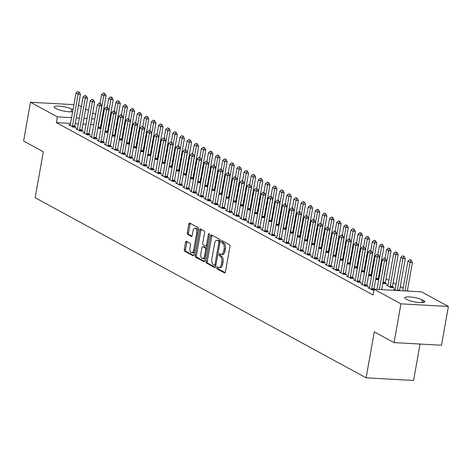 <?xml version="1.0" encoding="UTF-8"?>
<svg xmlns="http://www.w3.org/2000/svg" width="472" height="472" viewBox="0 0 472 472"><rect width="100%" height="100%" fill="white"/><g stroke="black" fill="none" stroke-linecap="round" stroke-linejoin="round"><path stroke-width="0.71" d="M216.731 267.594A1.021 0.519 -86.8 0 0 217.049 268.851L224.477 272.893A1.463 0.737 -86.8 0 0 224.648 272.94A1.463 0.737 -86.8 0 0 225.427 271.86L229.947 246.49A1.463 0.737 -86.8 0 0 229.498 244.697L222.07 240.655A1.021 0.519 -86.8 0 0 221.946 240.62A1.021 0.519 -86.8 0 0 221.403 241.375A1.021 0.519 -86.8 0 0 221.716 242.632L222.678 243.151A4.679 2.366 -86.8 0 1 224.112 248.88L223.734 250.998A4.679 2.366 -86.8 0 1 221.238 254.449A4.679 2.366 -86.8 0 1 220.695 254.29L219.734 253.765A1.021 0.519 -86.8 0 0 219.616 253.73A1.021 0.519 -86.8 0 0 219.067 254.485A1.021 0.519 -86.8 0 0 219.38 255.741L220.341 256.261A4.679 2.366 -86.8 0 1 221.775 261.99L221.397 264.108A4.679 2.366 -86.8 0 1 218.902 267.559A4.679 2.366 -86.8 0 1 218.359 267.4L217.397 266.875A1.021 0.519 -86.8 0 0 217.279 266.839A1.021 0.519 -86.8 0 0 216.731 267.594M218.135 267.276A1.021 0.519 -86.8 0 0 218.017 267.665A1.021 0.519 -86.8 0 0 218.329 268.922L225.138 272.627M222.808 241.056A1.021 0.519 -86.8 0 0 222.684 241.446A1.021 0.519 -86.8 0 0 222.996 242.702L223.958 243.222L222.678 243.151M220.471 254.166A1.021 0.519 -86.8 0 0 220.347 254.555A1.021 0.519 -86.8 0 0 220.666 255.812L221.628 256.331L220.341 256.261M186.493 241.322A1.463 0.737 -86.8 0 0 186.322 241.269A1.463 0.737 -86.8 0 0 185.543 242.348L184.275 249.47A1.463 0.737 -86.8 0 0 184.723 251.257L192.977 255.747A1.463 0.737 -86.8 0 0 193.142 255.8A1.463 0.737 -86.8 0 0 193.927 254.721L198.447 229.345A1.463 0.737 -86.8 0 0 197.998 227.557L189.744 223.067A1.463 0.737 -86.8 0 0 189.573 223.014A1.463 0.737 -86.8 0 0 188.794 224.094L187.26 232.696A1.463 0.737 -86.8 0 0 187.708 234.484L191.243 236.407A1.463 0.737 -86.8 0 0 191.414 236.454A1.463 0.737 -86.8 0 0 192.192 235.375L192.954 231.115A3.912 1.976 -86.8 0 1 195.036 228.224A3.912 1.976 -86.8 0 1 196.694 233.15L193.721 249.853A3.912 1.976 -86.8 0 1 191.632 252.738A3.912 1.976 -86.8 0 1 189.974 247.818L190.476 245.033A1.463 0.737 -86.8 0 0 190.027 243.245L186.493 241.322M70.576 123.398L56.339 122.614L373.069 294.97L374.089 289.224L421.543 291.855L448.4 306.47L400.946 303.844L374.089 289.224M56.339 122.614L57.366 116.867L30.509 102.253L73.915 104.66M448.4 306.47L441.491 345.244L394.043 342.613L374.308 331.875L366.124 377.83L35.146 197.721L43.335 151.766L23.6 141.028L30.509 102.253M394.043 342.613L400.946 303.844M206.022 261.305A1.463 0.737 -86.8 0 0 206.47 263.093L214.719 267.583A1.463 0.737 -86.8 0 0 214.89 267.636A1.463 0.737 -86.8 0 0 215.674 266.556L220.194 241.18A1.463 0.737 -86.8 0 0 219.745 239.392L211.491 234.903A1.463 0.737 -86.8 0 0 211.32 234.85A1.463 0.737 -86.8 0 0 210.542 235.929L206.022 261.305L207.302 261.376A1.463 0.737 -86.8 0 0 207.751 263.164L215.385 267.317M203.845 261.665L195.597 257.175A1.463 0.737 -86.8 0 1 195.148 255.387L199.668 230.012A1.463 0.737 -86.8 0 1 200.447 228.932A1.463 0.737 -86.8 0 1 200.618 228.985L204.152 230.908A1.463 0.737 -86.8 0 1 204.6 232.696L202.765 242.986A1.463 0.737 -86.8 0 0 203.214 244.773L205.556 246.048A1.463 0.737 -86.8 0 0 205.727 246.101A1.463 0.737 -86.8 0 0 206.506 245.021L208.412 234.307A1.021 0.519 -86.8 0 1 208.96 233.552A1.021 0.519 -86.8 0 1 209.391 234.844L204.801 260.638A1.463 0.737 -86.8 0 1 204.016 261.718A1.463 0.737 -86.8 0 1 203.845 261.665L204.193 261.683M366.124 377.83L413.572 380.462L420.056 344.058M77.426 128.762L75.827 128.673L80.098 130.998L83.308 131.175L81.874 130.396M108.094 132.13L107.527 131.818M104.979 132.001L108.017 132.543M91.674 136.514L90.075 136.426L94.347 138.75L97.556 138.927L96.123 138.148M122.342 139.883L121.77 139.57M119.227 139.753L122.266 140.296M105.923 144.267L104.324 144.178L108.595 146.503L111.799 146.68L110.371 145.901M136.591 147.636L136.019 147.323M133.47 147.506L136.514 148.055M120.165 152.019L118.566 151.931L122.844 154.255L126.048 154.433L124.62 153.66M150.833 155.388L150.267 155.082M147.718 155.258L150.763 155.807M134.414 159.772L132.815 159.683L137.092 162.008L140.296 162.191L138.868 161.412M165.082 163.141L164.516 162.834M161.967 163.011L165.011 163.56M148.662 167.525L147.063 167.436L151.341 169.767L154.545 169.944L153.117 169.165M179.33 170.893L178.764 170.587M176.215 170.764L179.26 171.312M162.911 175.283L161.312 175.195L165.589 177.519L168.793 177.696L167.359 176.917M193.579 178.646L193.013 178.339M190.464 178.522L193.508 179.065M177.159 183.036L175.56 182.947L179.832 185.272L183.042 185.449L181.608 184.67M207.827 186.405L207.261 186.092M204.712 186.275L207.751 186.818M191.408 190.788L189.809 190.7L194.08 193.024L197.29 193.201L195.856 192.423M222.076 194.157L221.51 193.845M218.961 194.027L221.999 194.57M205.656 198.541L204.057 198.452L208.329 200.777L211.539 200.954L210.105 200.175M236.325 201.91L235.752 201.597M233.209 201.78L236.248 202.329M219.905 206.293L218.306 206.205L222.577 208.53L225.781 208.707L224.353 207.928M250.573 209.662L250.001 209.356M247.452 209.533L250.496 210.081M234.147 214.046L232.548 213.958L236.826 216.282L240.03 216.465L238.602 215.686M264.816 217.415L264.249 217.108M261.7 217.285L264.745 217.834M248.396 221.799L246.797 221.71L251.075 224.041L254.278 224.218L252.85 223.439M279.064 225.168L278.498 224.861M275.949 225.038L278.993 225.587M262.644 229.557L261.046 229.463L265.323 231.793L268.527 231.97L267.099 231.191M293.313 232.92L292.746 232.613M290.197 232.796L293.242 233.339M276.893 237.31L275.294 237.221L279.572 239.546L282.775 239.723L281.341 238.944M307.561 240.673L306.995 240.366M304.446 240.549L307.49 241.092M291.141 245.062L289.542 244.974L293.814 247.298L297.024 247.475L295.59 246.697M321.81 248.431L321.243 248.119M318.694 248.302L321.733 248.844M305.39 252.815L303.791 252.726L308.063 255.051L311.272 255.228L309.838 254.449M336.058 256.184L335.492 255.871M332.943 256.054L335.981 256.597M319.638 260.568L318.039 260.479L322.311 262.804L325.521 262.981L324.087 262.202M350.307 263.937L349.734 263.624M347.191 263.807L350.23 264.355M333.887 268.32L332.288 268.232L336.56 270.556L339.763 270.739L338.336 269.96M364.555 271.689L363.983 271.382M361.434 271.559L364.478 272.108M348.129 276.073L346.531 275.984L350.808 278.315L354.012 278.492L352.584 277.713M378.798 279.442L378.231 279.135M375.683 279.312L378.727 279.861M362.378 283.825L360.779 283.737L365.057 286.067L368.26 286.244L366.832 285.466M388.031 285.253L386.432 285.159L390.704 287.489L393.913 287.666L392.48 286.887M101.527 125.115L100.855 125.08M93.792 124.691L90.683 124.514M86.051 124.26L82.942 124.089M78.311 123.829L75.207 123.658M408.652 291.141L407.413 290.469M403.153 288.15L400.291 286.592M396.026 284.274L393.164 282.716M388.904 280.397L386.043 278.84M379.541 275.3L378.922 274.964M372.414 271.424L371.794 271.087M365.293 267.547L364.673 267.211M358.165 263.671L357.546 263.335M351.044 259.795L350.425 259.458M343.917 255.918L343.297 255.582M336.796 252.042L336.176 251.7M329.674 248.166L329.055 247.824M322.547 244.284L321.928 243.947M315.426 240.407L314.806 240.071M308.299 236.531L307.679 236.195M301.177 232.655L300.558 232.318M294.05 228.778L293.431 228.442M286.929 224.902L286.309 224.566M279.802 221.026L279.182 220.689M272.68 217.149L272.061 216.813M265.559 213.273L264.94 212.937M258.432 209.397L257.812 209.061M251.31 205.521L250.691 205.184M244.183 201.644L243.564 201.308M237.062 197.768L236.442 197.426M229.935 193.892L229.315 193.549M222.813 190.01L222.194 189.673M215.692 186.133L215.073 185.797M208.565 182.257L207.945 181.921M201.444 178.381L200.824 178.044M194.316 174.504L193.697 174.168M187.195 170.628L186.576 170.292M180.068 166.752L179.448 166.415M172.947 162.875L172.327 162.539M165.82 158.999L165.2 158.663M158.698 155.123L158.079 154.787M151.577 151.246L150.957 150.91M144.45 147.37L143.83 147.034M137.328 143.494L136.709 143.158M130.201 139.618L129.582 139.275M123.08 135.741L122.46 135.399M115.953 131.859L115.333 131.523M108.831 127.983L108.212 127.646M396.144 290.451L393.554 289.041L395.152 289.13M369.505 287.708L367.906 287.619L372.178 289.944L373.948 290.038L373.96 289.218A1.487 0.755 -86.8 0 1 374.001 288.77L379.63 257.175L377.323 257.045L371.694 288.64A1.487 0.755 -86.8 0 0 371.647 289.094L371.635 289.649M382.81 283.188L383.583 283.613L386.786 283.79L385.358 283.011M355.257 279.949L353.658 279.861L357.929 282.191L361.139 282.368L359.705 281.589M371.676 275.565L371.11 275.259M368.561 275.436L371.6 275.984M341.008 272.197L339.409 272.108L343.681 274.438L346.891 274.615L345.457 273.837M357.428 267.813L356.861 267.506M354.313 267.683L357.357 268.232M326.76 264.444L325.161 264.355L329.438 266.68L332.642 266.857L331.208 266.084M343.179 260.06L342.613 259.748M340.064 259.93L343.109 260.479M312.511 256.691L310.912 256.603L315.19 258.927L318.393 259.104L316.966 258.326M328.931 252.308L328.364 251.995M325.816 252.178L328.86 252.721M298.263 248.939L296.664 248.85L300.941 251.175L304.145 251.352L302.717 250.573M314.688 244.555L314.116 244.242M311.567 244.425L314.612 244.968M284.02 241.186L282.415 241.098L286.693 243.422L289.897 243.599L288.469 242.82M300.44 236.797L299.868 236.49M297.325 236.673L300.363 237.215M269.772 233.433L268.173 233.345L272.444 235.67L275.648 235.847L274.22 235.068M286.191 229.044L285.619 228.737M283.076 228.914L286.115 229.463M255.523 225.675L253.924 225.587L258.196 227.917L261.405 228.094L259.972 227.315M271.943 221.291L271.376 220.984M268.828 221.161L271.866 221.71M241.275 217.922L239.676 217.834L243.947 220.164L247.157 220.341L245.723 219.563M257.694 213.539L257.128 213.232M254.579 213.409L257.618 213.958M227.026 210.17L225.427 210.081L229.699 212.406L232.908 212.589L231.475 211.81M243.446 205.786L242.879 205.473M240.331 205.656L243.375 206.205M212.778 202.417L211.179 202.329L215.456 204.653L218.66 204.83L217.226 204.052M229.197 198.033L228.631 197.721M226.082 197.904L229.126 198.447M198.529 194.665L196.93 194.576L201.208 196.901L204.411 197.078L202.984 196.299M214.949 190.281L214.382 189.968M211.834 190.151L214.878 190.694M184.281 186.912L182.682 186.823L186.959 189.148L190.163 189.325L188.735 188.546M200.706 182.522L200.134 182.216M197.585 182.398L200.63 182.941M170.038 179.159L168.433 179.071L172.711 181.395L175.914 181.572L174.487 180.794M186.458 174.77L185.885 174.463M183.343 174.64L186.381 175.189M155.79 171.401L154.191 171.312L158.462 173.643L161.666 173.82L160.238 173.041M172.209 167.017L171.637 166.71M169.094 166.887L172.132 167.436M141.541 163.648L139.942 163.56L144.214 165.89L147.423 166.067L145.99 165.288M157.961 159.265L157.394 158.958M154.845 159.135L157.884 159.683M127.292 155.896L125.694 155.807L129.965 158.132L133.175 158.315L131.741 157.536M143.712 151.512L143.146 151.199M140.597 151.382L143.635 151.931M113.044 148.143L111.445 148.055L115.717 150.379L118.926 150.556L117.493 149.777M129.464 143.759L128.897 143.447M126.349 143.63L129.393 144.172M98.795 140.39L97.197 140.302L101.474 142.627L104.678 142.804L103.244 142.025M115.215 136.007L114.649 135.694M112.1 135.877L115.144 136.42M84.547 132.638L82.948 132.549L87.226 134.874L90.429 135.051L89.001 134.272M100.967 128.248L100.4 127.941M97.851 128.124L100.896 128.667M70.299 124.885L68.7 124.797L72.977 127.121L76.181 127.298L74.753 126.52M72.659 111.711A9.528 1.917 -169.9 0 1 56.569 108.849L55.283 108.153A9.528 1.917 -169.9 0 1 54.109 106.938A9.528 1.917 -169.9 0 1 61.301 106.342A9.528 1.917 -169.9 0 1 71.703 109.061L72.983 109.758A9.528 1.917 -169.9 0 1 73.001 109.77M102.548 119.375L101.875 119.333M94.813 118.944L91.704 118.773M87.072 118.513L83.969 118.342M79.337 118.088L76.228 117.911M71.596 117.658L57.366 116.867M78.499 105.179L81.361 106.731M85.621 109.056L88.482 110.613M92.742 112.932L95.604 114.49M102.111 118.029L102.731 118.366M423.62 300.57A9.528 1.917 -169.9 0 1 424.794 301.791A9.528 1.917 -169.9 0 1 417.602 302.387A9.528 1.917 -169.9 0 1 407.206 299.661L405.926 298.965A9.528 1.917 -169.9 0 1 404.746 297.749A9.528 1.917 -169.9 0 1 411.938 297.153A9.528 1.917 -169.9 0 1 422.34 299.873L423.62 300.57L423.272 302.522M218.902 267.559L220.188 267.63A4.679 2.366 -86.8 0 0 222.684 264.178L221.397 264.108M221.628 256.331A4.679 2.366 -86.8 0 1 223.061 262.06L222.684 264.178M221.238 254.449L222.518 254.52A4.679 2.366 -86.8 0 0 225.02 251.069L223.734 250.998M223.958 243.222A4.679 2.366 -86.8 0 1 225.392 248.95L225.02 251.069M212.111 235.239A1.463 0.737 -86.8 0 0 211.822 236L207.302 261.376M214.306 265.193A1.021 0.519 -86.8 0 0 214.424 265.229A1.021 0.519 -86.8 0 0 214.966 264.473L218.937 242.201A1.021 0.519 -86.8 0 0 218.624 240.944L217.61 240.395A4.679 2.366 -86.8 0 0 217.061 240.236A4.679 2.366 -86.8 0 0 214.565 243.688L211.857 258.91A4.679 2.366 -86.8 0 0 213.291 264.639L214.306 265.193M214.548 265.205L215.586 265.264A1.021 0.519 -86.8 0 0 215.704 265.299A1.021 0.519 -86.8 0 0 215.905 265.229M220.158 241.363A1.021 0.519 -86.8 0 0 219.905 241.015L218.624 240.944M217.061 240.236L218.347 240.307A4.679 2.366 -86.8 0 1 218.89 240.466L219.905 241.015M204.512 261.399L196.877 257.246L195.597 257.175M201.237 229.321A1.463 0.737 -86.8 0 0 200.948 230.082L196.429 255.458A1.463 0.737 -86.8 0 0 196.877 257.246M206.836 246.124A1.463 0.737 -86.8 0 0 207.007 246.172A1.463 0.737 -86.8 0 0 207.409 245.971M200.865 253.665A3.912 1.976 -86.8 0 0 202.517 258.585A3.912 1.976 -86.8 0 0 204.606 255.7L205.65 249.812A1.463 0.737 -86.8 0 0 205.202 248.024L202.86 246.75A1.463 0.737 -86.8 0 0 202.689 246.697A1.463 0.737 -86.8 0 0 201.91 247.776L200.865 253.665M202.517 258.585L203.798 258.656A3.912 1.976 -86.8 0 0 205.379 257.364M206.907 248.785A1.463 0.737 -86.8 0 0 206.488 248.095L205.202 248.024M203.798 246.803A1.463 0.737 -86.8 0 1 203.975 246.773A1.463 0.737 -86.8 0 1 204.146 246.821L206.488 248.095M191.632 252.738L192.912 252.809A3.912 1.976 -86.8 0 0 194.493 251.517M198.075 231.404A3.912 1.976 -86.8 0 0 196.322 228.3L195.036 228.224M190.363 223.403A1.463 0.737 -86.8 0 0 190.074 224.165L188.546 232.767A1.463 0.737 -86.8 0 0 188.995 234.554L191.903 236.142M187.113 241.658A1.463 0.737 -86.8 0 0 186.823 242.419L185.555 249.54A1.463 0.737 -86.8 0 0 186.003 251.328L193.638 255.482M407.306 291.071L412.404 262.473L410.091 262.343L407.956 261.181L402.681 290.811M411.236 260.261L409.784 259.659L411.236 260.261L412.404 262.473M405 290.941L410.091 262.343L410.852 260.237M407.956 261.181L409.784 259.659M385.205 258.815L384.137 258.237L385.205 258.815L384.444 260.922L386.751 261.051L381.659 289.649M377.028 289.389L382.308 259.759L384.444 260.922L379.352 289.519M384.137 258.237L382.308 259.759M386.751 261.051L385.589 258.839M399.607 290.64A1.487 0.755 93.2 0 1 399.648 290.192L405.277 258.597L402.97 258.467L400.834 257.305L395.206 288.899A1.487 0.755 93.2 0 1 395.093 289.312L394.922 289.784M404.115 256.385L402.663 255.783L404.115 256.385L405.277 258.597M397.3 290.51A1.487 0.755 93.2 0 1 397.341 290.062L402.97 258.467L403.731 256.361M400.834 257.305L402.663 255.783M392.468 287.584L392.48 286.764A1.487 0.755 93.2 0 1 392.527 286.315L398.156 254.721L395.843 254.591L393.707 253.429L388.078 285.023A1.487 0.755 93.2 0 1 387.972 285.436L387.795 285.908M396.993 252.508L395.536 251.906L396.993 252.508L398.156 254.721M390.161 287.194L390.173 286.64A1.487 0.755 93.2 0 1 390.22 286.185L395.843 254.591L396.604 252.485M393.707 253.429L395.536 251.906M377.01 254.361L378.467 254.963L377.01 254.361L375.181 255.883L369.552 287.477A1.487 0.755 -86.8 0 1 369.446 287.89L369.275 288.363M378.078 254.939L377.323 257.045L375.181 255.883M379.63 257.175L378.467 254.963M370.957 251.063L369.889 250.484L370.957 251.063L370.195 253.169L372.502 253.299L366.88 284.887A1.487 0.755 -86.8 0 0 366.832 285.342L366.815 286.162M362.148 284.486L362.319 284.014A1.487 0.755 -86.8 0 0 362.431 283.601L368.06 252.007L370.195 253.169L364.567 284.763A1.487 0.755 -86.8 0 0 364.526 285.218L364.514 285.772M369.889 250.484L368.06 252.007M372.502 253.299L371.34 251.086M385.341 283.707L385.358 282.887A1.487 0.755 93.2 0 1 385.4 282.433L391.028 250.844L388.721 250.715L386.586 249.552L384.987 258.514M389.866 248.632L388.415 248.03L389.866 248.632L391.028 250.844M383.04 283.318L383.052 282.763A1.487 0.755 93.2 0 1 383.093 282.309L388.721 250.715L389.483 248.608M386.586 249.552L388.415 248.03M378.219 279.831L378.237 279.011A1.487 0.755 93.2 0 1 378.278 278.557L383.907 246.968L381.6 246.838L379.458 245.676L377.865 254.638M382.745 244.756L381.287 244.154L382.745 244.756L383.907 246.968M375.918 279.442L375.924 278.887A1.487 0.755 93.2 0 1 375.972 278.433L381.6 246.838L382.355 244.732M379.458 245.676L381.287 244.154M363.835 247.186L362.762 246.608L363.835 247.186L363.074 249.293L365.381 249.422L359.752 281.011A1.487 0.755 -86.8 0 0 359.711 281.465L359.693 282.285M355.027 280.61L355.198 280.138A1.487 0.755 -86.8 0 0 355.31 279.725L360.933 248.13L363.074 249.293L357.446 280.887A1.487 0.755 -86.8 0 0 357.398 281.341L357.392 281.896M362.762 246.608L360.933 248.13M365.381 249.422L364.219 247.21M356.708 243.31L355.64 242.732L356.708 243.31L355.947 245.416L358.26 245.54L352.631 277.135A1.487 0.755 -86.8 0 0 352.584 277.589L352.572 278.409M347.899 276.728L348.07 276.262A1.487 0.755 -86.8 0 0 348.183 275.849L353.811 244.254L355.947 245.416L350.318 277.011A1.487 0.755 -86.8 0 0 350.277 277.465L350.265 278.02M355.64 242.732L353.811 244.254M358.26 245.54L357.092 243.334M371.098 275.955L371.11 275.135A1.487 0.755 93.2 0 1 371.157 274.68L376.78 243.086L374.473 242.962L372.337 241.8L370.738 250.756M375.618 240.879L374.166 240.277L375.618 240.879L376.78 243.086M368.791 275.565L368.803 275.005A1.487 0.755 93.2 0 1 368.844 274.556L374.473 242.962L375.234 240.856M372.337 241.8L374.166 240.277M349.587 239.434L348.519 238.85L349.587 239.434L348.826 241.54L351.133 241.664L345.504 273.258A1.487 0.755 -86.8 0 0 345.463 273.713L345.445 274.533M340.778 272.851L340.949 272.385A1.487 0.755 -86.8 0 0 341.061 271.966L346.69 240.378L348.826 241.54L343.197 273.135A1.487 0.755 -86.8 0 0 343.15 273.583L343.144 274.143M348.519 238.85L346.69 240.378M351.133 241.664L349.97 239.457M363.971 272.078L363.989 271.258A1.487 0.755 93.2 0 1 364.03 270.804L369.659 239.21L367.352 239.086L365.21 237.923L363.617 246.88M368.496 237.003L367.039 236.395L368.496 237.003L369.659 239.21M361.67 271.689L361.676 271.129A1.487 0.755 93.2 0 1 361.723 270.68L367.352 239.086L368.113 236.979M365.21 237.923L367.039 236.395M342.46 235.557L341.392 234.973L342.46 235.557L341.698 237.664L344.011 237.788L338.383 269.382A1.487 0.755 -86.8 0 0 338.336 269.837L338.324 270.657M333.651 268.975L333.822 268.509A1.487 0.755 -86.8 0 0 333.934 268.09L339.563 236.501L341.698 237.664L336.076 269.258A1.487 0.755 -86.8 0 0 336.029 269.707L336.017 270.267M341.392 234.973L339.563 236.501M344.011 237.788L342.843 235.581M356.85 268.202L356.861 267.382A1.487 0.755 93.2 0 1 356.909 266.928L362.537 235.333L360.224 235.209L358.089 234.041L356.496 243.003M361.369 233.127L359.918 232.519L361.369 233.127L362.537 235.333M354.543 267.807L354.555 267.252A1.487 0.755 93.2 0 1 354.596 266.798L360.224 235.209L360.986 233.103M358.089 234.041L359.918 232.519M349.722 264.326L349.74 263.506A1.487 0.755 93.2 0 1 349.781 263.051L355.41 231.457L353.103 231.333L350.967 230.165L349.368 239.127M354.248 229.244L352.796 228.643L354.248 229.244L355.41 231.457M347.421 263.931L347.433 263.376A1.487 0.755 93.2 0 1 347.475 262.922L353.103 231.333L353.864 229.227M350.967 230.165L352.796 228.643M342.601 260.45L342.613 259.63A1.487 0.755 93.2 0 1 342.66 259.175L348.289 227.581L345.976 227.451L343.84 226.289L342.247 235.251M347.121 225.368L345.669 224.766L347.121 225.368L348.289 227.581M340.294 260.054L340.306 259.5A1.487 0.755 93.2 0 1 340.353 259.045L345.976 227.451L346.737 225.35M343.84 226.289L345.669 224.766M335.474 256.573L335.492 255.753A1.487 0.755 93.2 0 1 335.533 255.299L341.162 223.704L338.855 223.575L336.719 222.412L335.12 231.374M339.999 221.492L338.548 220.89L339.999 221.492L341.162 223.704M333.173 256.178L333.185 255.623A1.487 0.755 93.2 0 1 333.226 255.169L338.855 223.575L339.616 221.474M336.719 222.412L338.548 220.89M328.353 252.697L328.364 251.877A1.487 0.755 93.2 0 1 328.412 251.423L334.04 219.828L331.733 219.698L329.592 218.536L327.999 227.498M332.878 217.616L331.421 217.014L332.878 217.616L334.04 219.828M326.046 252.302L326.058 251.747A1.487 0.755 93.2 0 1 326.105 251.293L331.733 219.698L332.489 217.598M329.592 218.536L331.421 217.014M321.226 248.821L321.243 248.001A1.487 0.755 93.2 0 1 321.29 247.546L326.913 215.952L324.606 215.822L322.47 214.66L320.871 223.622M325.751 213.739L324.299 213.137L325.751 213.739L326.913 215.952M318.924 248.425L318.936 247.871A1.487 0.755 93.2 0 1 318.978 247.417L324.606 215.822L325.367 213.722M322.47 214.66L324.299 213.137M314.104 244.944L314.122 244.124A1.487 0.755 93.2 0 1 314.163 243.67L319.792 212.075L317.485 211.946L315.343 210.783L313.75 219.745M318.629 209.863L317.172 209.261L318.629 209.863L319.792 212.075M311.803 244.549L311.809 243.994A1.487 0.755 93.2 0 1 311.856 243.54L317.485 211.946L318.24 209.845M315.343 210.783L317.172 209.261M306.983 241.062L306.995 240.248A1.487 0.755 93.2 0 1 307.042 239.794L312.665 208.199L310.358 208.069L308.222 206.907L306.623 215.869M311.502 205.987L310.051 205.385L311.502 205.987L312.665 208.199M304.676 240.673L304.688 240.118A1.487 0.755 93.2 0 1 304.729 239.664L310.358 208.069L311.119 205.963M308.222 206.907L310.051 205.385M299.856 237.186L299.873 236.366A1.487 0.755 93.2 0 1 299.915 235.917L305.543 204.323L303.236 204.193L301.101 203.031L299.502 211.993M304.381 202.11L302.93 201.509L304.381 202.11L305.543 204.323M297.555 236.797L297.561 236.242A1.487 0.755 93.2 0 1 297.608 235.788L303.236 204.193L303.998 202.087M301.101 203.031L302.93 201.509M335.338 231.681L334.27 231.097L335.338 231.681L334.577 233.787L336.884 233.911L331.255 265.506A1.487 0.755 -86.8 0 0 331.214 265.96L331.197 266.78M326.53 265.099L326.701 264.633A1.487 0.755 -86.8 0 0 326.813 264.214L332.441 232.619L334.577 233.787L328.949 265.376A1.487 0.755 -86.8 0 0 328.907 265.83L328.896 266.385M334.27 231.097L332.441 232.619M336.884 233.911L335.722 231.705M328.211 227.805L327.143 227.221L328.211 227.805L327.45 229.911L329.763 230.035L324.134 261.63A1.487 0.755 -86.8 0 0 324.087 262.084L324.075 262.904M319.402 261.222L319.579 260.756A1.487 0.755 -86.8 0 0 319.686 260.337L325.314 228.743L327.45 229.911L321.827 261.5A1.487 0.755 -86.8 0 0 321.78 261.954L321.768 262.509M327.143 227.221L325.314 228.743M329.763 230.035L328.601 227.823M321.09 223.929L320.022 223.344L321.09 223.929L320.329 226.029L322.636 226.159L317.007 257.753A1.487 0.755 -86.8 0 0 316.966 258.208L316.948 259.028M312.281 257.346L312.452 256.88A1.487 0.755 -86.8 0 0 312.564 256.461L318.193 224.867L320.329 226.029L314.7 257.623A1.487 0.755 -86.8 0 0 314.659 258.078L314.647 258.632M320.022 223.344L318.193 224.867M322.636 226.159L321.473 223.946M313.963 220.052L312.895 219.468L313.963 220.052L313.207 222.153L315.514 222.282L309.886 253.877A1.487 0.755 -86.8 0 0 309.844 254.331L309.827 255.151M305.16 253.47L305.331 253.004A1.487 0.755 -86.8 0 0 305.443 252.585L311.066 220.99L313.207 222.153L307.579 253.747A1.487 0.755 -86.8 0 0 307.532 254.202L307.526 254.756M312.895 219.468L311.066 220.99M315.514 222.282L314.352 220.07M306.841 216.176L305.773 215.592L306.841 216.176L306.08 218.276L308.387 218.406L302.764 250.001A1.487 0.755 -86.8 0 0 302.717 250.455L302.705 251.275M298.033 249.594L298.204 249.127A1.487 0.755 -86.8 0 0 298.316 248.709L303.944 217.114L306.08 218.276L300.452 249.871A1.487 0.755 -86.8 0 0 300.41 250.325L300.398 250.88M305.773 215.592L303.944 217.114M308.387 218.406L307.225 216.194M299.72 212.3L298.646 211.716L299.72 212.3L298.959 214.4L301.266 214.53L295.637 246.124A1.487 0.755 -86.8 0 0 295.596 246.579L295.578 247.399M290.911 245.717L291.082 245.251A1.487 0.755 -86.8 0 0 291.195 244.832L296.823 213.238L298.959 214.4L293.33 245.995A1.487 0.755 -86.8 0 0 293.283 246.449L293.277 247.003M298.646 211.716L296.823 213.238M301.266 214.53L300.103 212.317M292.593 208.423L291.525 207.839L292.593 208.423L291.832 210.524L294.144 210.654L288.516 242.248A1.487 0.755 -86.8 0 0 288.469 242.702L288.457 243.522M283.784 241.841L283.955 241.375A1.487 0.755 -86.8 0 0 284.067 240.956L289.696 209.362L291.832 210.524L286.203 242.118A1.487 0.755 -86.8 0 0 286.162 242.573L286.15 243.127M291.525 207.839L289.696 209.362M294.144 210.654L292.976 208.441M285.471 204.541L284.404 203.963L285.471 204.541L284.71 206.647L287.017 206.777L281.389 238.372A1.487 0.755 -86.8 0 0 281.347 238.826L281.33 239.64M276.663 237.965L276.834 237.499A1.487 0.755 -86.8 0 0 276.946 237.08L282.575 205.485L284.71 206.647L279.082 238.242A1.487 0.755 -86.8 0 0 279.04 238.696L279.029 239.251M284.404 203.963L282.575 205.485M287.017 206.777L285.855 204.565M278.344 200.665L277.276 200.087L278.344 200.665L277.583 202.771L279.896 202.901L274.267 234.495A1.487 0.755 -86.8 0 0 274.22 234.944L274.208 235.764M269.536 234.088L269.713 233.616A1.487 0.755 -86.8 0 0 269.819 233.203L275.447 201.609L277.583 202.771L271.96 234.366A1.487 0.755 -86.8 0 0 271.913 234.82L271.901 235.375M277.276 200.087L275.447 201.609M279.896 202.901L278.728 200.688M292.734 233.31L292.746 232.489A1.487 0.755 93.2 0 1 292.793 232.041L298.422 200.447L296.109 200.317L293.973 199.154L292.38 208.117M297.254 198.234L295.802 197.632L297.254 198.234L298.422 200.447M290.428 232.92L290.439 232.366A1.487 0.755 93.2 0 1 290.486 231.911L296.109 200.317L296.87 198.21M293.973 199.154L295.802 197.632M271.223 196.789L270.155 196.21L271.223 196.789L270.462 198.895L272.769 199.025L267.14 230.619A1.487 0.755 -86.8 0 0 267.099 231.068L267.081 231.888M262.414 230.212L262.585 229.74A1.487 0.755 -86.8 0 0 262.697 229.327L268.326 197.733L270.462 198.895L264.833 230.489A1.487 0.755 -86.8 0 0 264.792 230.944L264.78 231.498M270.155 196.21L268.326 197.733M272.769 199.025L271.606 196.812M285.607 229.433L285.625 228.613A1.487 0.755 93.2 0 1 285.666 228.159L291.295 196.57L288.988 196.44L286.852 195.278L285.253 204.24M290.132 194.358L288.681 193.756L290.132 194.358L291.295 196.57M283.306 229.044L283.318 228.489A1.487 0.755 93.2 0 1 283.359 228.035L288.988 196.44L289.749 194.334M286.852 195.278L288.681 193.756M264.096 192.912L263.028 192.334L264.096 192.912L263.341 195.019L265.647 195.148L260.019 226.737A1.487 0.755 -86.8 0 0 259.978 227.191L259.96 228.011M255.293 226.336L255.464 225.864A1.487 0.755 -86.8 0 0 255.57 225.451L261.199 193.856L263.341 195.019L257.712 226.613A1.487 0.755 -86.8 0 0 257.665 227.067L257.653 227.622M263.028 192.334L261.199 193.856M265.647 195.148L264.485 192.936M278.486 225.557L278.498 224.737A1.487 0.755 93.2 0 1 278.545 224.283L284.173 192.694L281.861 192.564L279.725 191.402L278.132 200.364M283.011 190.482L281.554 189.88L283.011 190.482L284.173 192.694M276.179 225.168L276.191 224.613A1.487 0.755 93.2 0 1 276.238 224.159L281.861 192.564L282.622 190.458M279.725 191.402L281.554 189.88M256.974 189.036L255.907 188.458L256.974 189.036L256.213 191.142L258.52 191.272L252.898 222.861A1.487 0.755 -86.8 0 0 252.85 223.315L252.833 224.135M248.166 222.459L248.337 221.987A1.487 0.755 -86.8 0 0 248.449 221.575L254.078 189.98L256.213 191.142L250.585 222.737A1.487 0.755 -86.8 0 0 250.543 223.191L250.532 223.746M255.907 188.458L254.078 189.98M258.52 191.272L257.358 189.06M271.359 221.681L271.376 220.861A1.487 0.755 93.2 0 1 271.418 220.406L277.046 188.812L274.739 188.688L272.604 187.526L271.005 196.488M275.884 186.605L274.433 186.003L275.884 186.605L277.046 188.812M269.058 221.291L269.07 220.731A1.487 0.755 93.2 0 1 269.111 220.282L274.739 188.688L275.5 186.582M272.604 187.526L274.433 186.003M249.853 185.16L248.779 184.582L249.853 185.16L249.092 187.266L251.399 187.39L245.77 218.984A1.487 0.755 -86.8 0 0 245.729 219.439L245.711 220.259M241.044 218.577L241.216 218.111A1.487 0.755 -86.8 0 0 241.328 217.692L246.95 186.104L249.092 187.266L243.463 218.86A1.487 0.755 -86.8 0 0 243.416 219.309L243.41 219.869M248.779 184.582L246.95 186.104M251.399 187.39L250.237 185.183M264.237 217.804L264.255 216.984A1.487 0.755 93.2 0 1 264.296 216.53L269.925 184.935L267.618 184.812L265.476 183.649L263.883 192.605M268.763 182.729L267.305 182.121L268.763 182.729L269.925 184.935M261.936 217.415L261.942 216.855A1.487 0.755 93.2 0 1 261.99 216.406L267.618 184.812L268.373 182.705M265.476 183.649L267.305 182.121M242.726 181.283L241.658 180.699L242.726 181.283L241.965 183.39L244.278 183.514L238.649 215.108A1.487 0.755 -86.8 0 0 238.602 215.562L238.59 216.382M233.917 214.701L234.088 214.235A1.487 0.755 -86.8 0 0 234.2 213.816L239.829 182.227L241.965 183.39L236.336 214.984A1.487 0.755 -86.8 0 0 236.295 215.433L236.283 215.993M241.658 180.699L239.829 182.227M244.278 183.514L243.109 181.307M257.116 213.928L257.128 213.108A1.487 0.755 93.2 0 1 257.175 212.654L262.798 181.059L260.491 180.935L258.355 179.773L256.756 188.729M261.635 178.853L260.184 178.245L261.635 178.853L262.798 181.059M254.809 213.533L254.821 212.978A1.487 0.755 93.2 0 1 254.862 212.524L260.491 180.935L261.252 178.829M258.355 179.773L260.184 178.245M235.605 177.407L234.537 176.823L235.605 177.407L234.844 179.513L237.15 179.637L231.522 211.232A1.487 0.755 -86.8 0 0 231.481 211.686L231.463 212.506M226.796 210.825L226.967 210.359A1.487 0.755 -86.8 0 0 227.079 209.94L232.708 178.345L234.844 179.513L229.215 211.102A1.487 0.755 -86.8 0 0 229.168 211.556L229.162 212.111M234.537 176.823L232.708 178.345M237.15 179.637L235.988 177.431M249.989 210.052L250.007 209.232A1.487 0.755 93.2 0 1 250.048 208.777L255.677 177.183L253.37 177.059L251.228 175.891L249.635 184.853M254.514 174.976L253.057 174.369L254.514 174.976L255.677 177.183M247.688 209.656L247.694 209.102A1.487 0.755 93.2 0 1 247.741 208.648L253.37 177.059L254.131 174.953M251.228 175.891L253.057 174.369M228.477 173.531L227.41 172.947L228.477 173.531L227.716 175.637L230.029 175.761L224.401 207.355A1.487 0.755 -86.8 0 0 224.353 207.81L224.342 208.63M219.669 206.948L219.84 206.482A1.487 0.755 -86.8 0 0 219.952 206.063L225.581 174.469L227.716 175.637L222.094 207.226A1.487 0.755 -86.8 0 0 222.047 207.68L222.035 208.235M227.41 172.947L225.581 174.469M230.029 175.761L228.861 173.548M242.868 206.175L242.879 205.355A1.487 0.755 93.2 0 1 242.927 204.901L248.555 173.307L246.242 173.177L244.107 172.014L242.514 180.977M247.387 171.094L245.936 170.492L247.387 171.094L248.555 173.307M240.561 205.78L240.572 205.226A1.487 0.755 93.2 0 1 240.614 204.771L246.242 173.177L247.003 171.076M244.107 172.014L245.936 170.492M221.356 169.654L220.288 169.07L221.356 169.654L220.595 171.755L222.902 171.885L217.273 203.479A1.487 0.755 -86.8 0 0 217.232 203.933L217.214 204.754M212.547 203.072L212.719 202.606A1.487 0.755 -86.8 0 0 212.831 202.187L218.459 170.593L220.595 171.755L214.966 203.349A1.487 0.755 -86.8 0 0 214.925 203.804L214.913 204.358M220.288 169.07L218.459 170.593M222.902 171.885L221.74 169.672M235.74 202.299L235.758 201.479A1.487 0.755 93.2 0 1 235.799 201.025L241.428 169.43L239.121 169.3L236.985 168.138L235.386 177.1M240.266 167.218L238.814 166.616L240.266 167.218L241.428 169.43M233.439 201.904L233.451 201.349A1.487 0.755 93.2 0 1 233.492 200.895L239.121 169.3L239.882 167.2M236.985 168.138L238.814 166.616M214.229 165.778L213.161 165.194L214.229 165.778L213.468 167.879L215.781 168.008L210.152 199.603A1.487 0.755 -86.8 0 0 210.105 200.057L210.093 200.877M205.42 199.196L205.597 198.73A1.487 0.755 -86.8 0 0 205.703 198.311L211.332 166.716L213.468 167.879L207.845 199.473A1.487 0.755 -86.8 0 0 207.798 199.927L207.786 200.482M213.161 165.194L211.332 166.716M215.781 168.008L214.618 165.796M228.619 198.423L228.631 197.603A1.487 0.755 93.2 0 1 228.678 197.148L234.307 165.554L231.994 165.424L229.858 164.262L228.265 173.224M233.138 163.341L231.687 162.74L233.138 163.341L234.307 165.554M226.312 198.028L226.324 197.473A1.487 0.755 93.2 0 1 226.371 197.019L231.994 165.424L232.755 163.324M229.858 164.262L231.687 162.74M207.108 161.902L206.04 161.318L207.108 161.902L206.347 164.002L208.653 164.132L203.025 195.727A1.487 0.755 -86.8 0 0 202.984 196.181L202.966 197.001M198.299 195.32L198.47 194.853A1.487 0.755 -86.8 0 0 198.582 194.434L204.211 162.84L206.347 164.002L200.718 195.597A1.487 0.755 -86.8 0 0 200.677 196.051L200.665 196.606M206.04 161.318L204.211 162.84M208.653 164.132L207.491 161.92M221.492 194.547L221.51 193.727A1.487 0.755 93.2 0 1 221.551 193.272L227.179 161.678L224.873 161.548L222.737 160.386L221.138 169.348M226.017 159.465L224.566 158.863L226.017 159.465L227.179 161.678M219.191 194.151L219.203 193.597A1.487 0.755 93.2 0 1 219.244 193.142L224.873 161.548L225.634 159.447M222.737 160.386L224.566 158.863M199.98 158.026L198.913 157.442L199.98 158.026L199.225 160.126L201.532 160.256L195.904 191.85A1.487 0.755 -86.8 0 0 195.862 192.305L195.845 193.125M191.178 191.443L191.349 190.977A1.487 0.755 -86.8 0 0 191.461 190.558L197.084 158.964L199.225 160.126L193.597 191.72A1.487 0.755 -86.8 0 0 193.549 192.175L193.544 192.729M198.913 157.442L197.084 158.964M201.532 160.256L200.37 158.043M214.371 190.67L214.382 189.85A1.487 0.755 93.2 0 1 214.43 189.396L220.058 157.801L217.751 157.672L215.61 156.509L214.017 165.471M218.896 155.589L217.439 154.987L218.896 155.589L220.058 157.801M212.064 190.275L212.075 189.72A1.487 0.755 93.2 0 1 212.123 189.266L217.751 157.672L218.506 155.571M215.61 156.509L217.439 154.987M192.859 154.149L191.791 153.565L192.859 154.149L192.098 156.25L194.405 156.38L188.782 187.974A1.487 0.755 -86.8 0 0 188.735 188.428L188.723 189.248M184.05 187.567L184.222 187.101A1.487 0.755 -86.8 0 0 184.334 186.682L189.962 155.087L192.098 156.25L186.47 187.844A1.487 0.755 -86.8 0 0 186.428 188.298L186.416 188.853M191.791 153.565L189.962 155.087M194.405 156.38L193.243 154.167M207.243 186.788L207.261 185.974A1.487 0.755 93.2 0 1 207.308 185.52L212.931 153.925L210.624 153.795L208.488 152.633L206.889 161.595M211.769 151.713L210.317 151.111L211.769 151.713L212.931 153.925M204.942 186.399L204.954 185.844A1.487 0.755 93.2 0 1 204.995 185.39L210.624 153.795L211.385 151.689M208.488 152.633L210.317 151.111M185.738 150.267L184.664 149.689L185.738 150.267L184.977 152.373L187.284 152.503L181.655 184.098A1.487 0.755 -86.8 0 0 181.614 184.552L181.596 185.366M176.929 183.691L177.1 183.225A1.487 0.755 -86.8 0 0 177.212 182.806L182.841 151.211L184.977 152.373L179.348 183.968A1.487 0.755 -86.8 0 0 179.301 184.422L179.295 184.977M184.664 149.689L182.841 151.211M187.284 152.503L186.121 150.291M200.122 182.912L200.14 182.092A1.487 0.755 93.2 0 1 200.181 181.643L205.81 150.049L203.503 149.919L201.361 148.757L199.768 157.719M204.647 147.836L203.19 147.234L204.647 147.836L205.81 150.049M197.821 182.522L197.827 181.968A1.487 0.755 93.2 0 1 197.874 181.513L203.503 149.919L204.258 147.813M201.361 148.757L203.19 147.234M178.611 146.391L177.543 145.813L178.611 146.391L177.85 148.497L180.162 148.627L174.534 180.221A1.487 0.755 -86.8 0 0 174.487 180.67L174.475 181.49M169.802 179.814L169.973 179.342A1.487 0.755 -86.8 0 0 170.085 178.929L175.714 147.335L177.85 148.497L172.221 180.092A1.487 0.755 -86.8 0 0 172.18 180.546L172.168 181.1M177.543 145.813L175.714 147.335M180.162 148.627L178.994 146.414M193.001 179.035L193.013 178.215A1.487 0.755 93.2 0 1 193.06 177.767L198.682 146.172L196.376 146.043L194.24 144.88L192.641 153.843M197.52 143.96L196.069 143.358L197.52 143.96L198.682 146.172M190.694 178.646L190.706 178.091A1.487 0.755 93.2 0 1 190.747 177.637L196.376 146.043L197.137 143.936M194.24 144.88L196.069 143.358M171.489 142.514L170.422 141.936L171.489 142.514L170.728 144.621L173.035 144.751L167.407 176.345A1.487 0.755 -86.8 0 0 167.365 176.793L167.348 177.614M162.681 175.938L162.852 175.466A1.487 0.755 -86.8 0 0 162.964 175.053L168.593 143.458L170.728 144.621L165.1 176.215A1.487 0.755 -86.8 0 0 165.058 176.67L165.047 177.224M170.422 141.936L168.593 143.458M173.035 144.751L171.873 142.538M185.874 175.159L185.891 174.339A1.487 0.755 93.2 0 1 185.933 173.885L191.561 142.296L189.254 142.166L187.118 141.004L185.52 149.966M190.399 140.084L188.947 139.482L190.399 140.084L191.561 142.296M183.573 174.77L183.578 174.215A1.487 0.755 93.2 0 1 183.626 173.761L189.254 142.166L190.015 140.06M187.118 141.004L188.947 139.482M164.362 138.638L163.294 138.06L164.362 138.638L163.601 140.744L165.914 140.874L160.285 172.463A1.487 0.755 -86.8 0 0 160.238 172.917L160.226 173.737M155.553 172.062L155.73 171.59A1.487 0.755 -86.8 0 0 155.837 171.177L161.465 139.582L163.601 140.744L157.978 172.339A1.487 0.755 -86.8 0 0 157.931 172.793L157.919 173.348M163.294 138.06L161.465 139.582M165.914 140.874L164.746 138.662M178.752 171.283L178.764 170.463A1.487 0.755 93.2 0 1 178.811 170.008L184.44 138.42L182.127 138.29L179.991 137.128L178.398 146.09M183.272 136.207L181.82 135.606L183.272 136.207L184.44 138.42M176.445 170.893L176.457 170.339A1.487 0.755 93.2 0 1 176.504 169.885L182.127 138.29L182.888 136.184M179.991 137.128L181.82 135.606M157.241 134.762L156.173 134.184L157.241 134.762L156.48 136.868L158.787 136.998L153.158 168.587A1.487 0.755 -86.8 0 0 153.117 169.041L153.099 169.861M148.432 168.185L148.603 167.713A1.487 0.755 -86.8 0 0 148.715 167.3L154.344 135.706L156.48 136.868L150.851 168.463A1.487 0.755 -86.8 0 0 150.81 168.917L150.798 169.472M156.173 134.184L154.344 135.706M158.787 136.998L157.624 134.785M171.625 167.407L171.643 166.587A1.487 0.755 93.2 0 1 171.684 166.132L177.313 134.538L175.006 134.414L172.87 133.251L171.271 142.214M176.15 132.331L174.699 131.729L176.15 132.331L177.313 134.538M169.324 167.017L169.336 166.463A1.487 0.755 93.2 0 1 169.377 166.008L175.006 134.414L175.767 132.308M172.87 133.251L174.699 131.729M150.114 130.886L149.046 130.307L150.114 130.886L149.358 132.992L151.665 133.116L146.037 164.71A1.487 0.755 -86.8 0 0 145.995 165.165L145.978 165.985M141.311 164.303L141.482 163.837A1.487 0.755 -86.8 0 0 141.588 163.424L147.217 131.83L149.358 132.992L143.73 164.586A1.487 0.755 -86.8 0 0 143.683 165.035L143.671 165.595M149.046 130.307L147.217 131.83M151.665 133.116L150.503 130.909M164.504 163.53L164.516 162.71A1.487 0.755 93.2 0 1 164.563 162.256L170.191 130.661L167.879 130.537L165.743 129.375L164.15 138.331M169.029 128.455L167.572 127.847L169.029 128.455L170.191 130.661M162.197 163.141L162.209 162.58A1.487 0.755 93.2 0 1 162.256 162.132L167.879 130.537L168.64 128.431M165.743 129.375L167.572 127.847M142.992 127.009L141.924 126.425L142.992 127.009L142.231 129.116L144.538 129.239L138.915 160.834A1.487 0.755 -86.8 0 0 138.868 161.288L138.851 162.108M134.184 160.427L134.355 159.961A1.487 0.755 -86.8 0 0 134.467 159.542L140.095 127.953L142.231 129.116L136.603 160.71A1.487 0.755 -86.8 0 0 136.561 161.158L136.55 161.719M141.924 126.425L140.095 127.953M144.538 129.239L143.376 127.033M157.377 159.654L157.394 158.834A1.487 0.755 93.2 0 1 157.436 158.38L163.064 126.785L160.757 126.661L158.621 125.499L157.023 134.455M161.902 124.578L160.45 123.971L161.902 124.578L163.064 126.785M155.076 159.265L155.087 158.704A1.487 0.755 93.2 0 1 155.129 158.256L160.757 126.661L161.518 124.555M158.621 125.499L160.45 123.971M135.871 123.133L134.797 122.549L135.871 123.133L135.11 125.239L137.417 125.363L131.788 156.958A1.487 0.755 -86.8 0 0 131.747 157.412L131.729 158.232M127.062 156.551L127.233 156.084A1.487 0.755 -86.8 0 0 127.346 155.666L132.968 124.077L135.11 125.239L129.481 156.834A1.487 0.755 -86.8 0 0 129.434 157.282L129.428 157.843M134.797 122.549L132.968 124.077M137.417 125.363L136.255 123.157M150.255 155.778L150.273 154.958A1.487 0.755 93.2 0 1 150.314 154.503L155.943 122.909L153.636 122.785L151.494 121.617L149.901 130.579M154.781 120.702L153.323 120.094L154.781 120.702L155.943 122.909M147.954 155.382L147.96 154.828A1.487 0.755 93.2 0 1 148.007 154.373L153.636 122.785L154.391 120.679M151.494 121.617L153.323 120.094M128.744 119.257L127.676 118.673L128.744 119.257L127.983 121.363L130.296 121.487L124.667 153.081A1.487 0.755 -86.8 0 0 124.62 153.536L124.608 154.356M119.935 152.674L120.106 152.208A1.487 0.755 -86.8 0 0 120.218 151.789L125.847 120.195L127.983 121.363L122.354 152.952A1.487 0.755 -86.8 0 0 122.313 153.406L122.301 153.96M127.676 118.673L125.847 120.195M130.296 121.487L129.127 119.28M143.134 151.901L143.146 151.081A1.487 0.755 93.2 0 1 143.193 150.627L148.816 119.032L146.509 118.909L144.373 117.74L142.774 126.702M147.653 116.82L146.202 116.218L147.653 116.82L148.816 119.032M140.827 151.506L140.839 150.951A1.487 0.755 93.2 0 1 140.88 150.497L146.509 118.909L147.27 116.802M144.373 117.74L146.202 116.218M121.623 115.38L120.555 114.796L121.623 115.38L120.861 117.487L123.168 117.611L117.54 149.205A1.487 0.755 -86.8 0 0 117.498 149.659L117.481 150.48M112.814 148.798L112.985 148.332A1.487 0.755 -86.8 0 0 113.097 147.913L118.726 116.319L120.861 117.487L115.233 149.075A1.487 0.755 -86.8 0 0 115.186 149.53L115.18 150.084M120.555 114.796L118.726 116.319M123.168 117.611L122.006 115.398M136.007 148.025L136.024 147.205A1.487 0.755 93.2 0 1 136.066 146.751L141.694 115.156L139.387 115.026L137.246 113.864L135.653 122.826M140.532 112.944L139.075 112.342L140.532 112.944L141.694 115.156M133.706 147.63L133.712 147.075A1.487 0.755 93.2 0 1 133.759 146.621L139.387 115.026L140.149 112.926M137.246 113.864L139.075 112.342M114.495 111.504L113.427 110.92L114.495 111.504L113.734 113.605L116.047 113.734L110.418 145.329A1.487 0.755 -86.8 0 0 110.371 145.783L110.359 146.603M105.687 144.922L105.858 144.456A1.487 0.755 -86.8 0 0 105.97 144.037L111.599 112.442L113.734 113.605L108.112 145.199A1.487 0.755 -86.8 0 0 108.064 145.653L108.053 146.208M113.427 110.92L111.599 112.442M116.047 113.734L114.879 111.522M128.885 144.149L128.897 143.329A1.487 0.755 93.2 0 1 128.945 142.874L134.573 111.28L132.26 111.15L130.125 109.988L128.531 118.95M133.405 109.067L131.953 108.466L133.405 109.067L134.573 111.28M126.579 143.754L126.59 143.199A1.487 0.755 93.2 0 1 126.632 142.745L132.26 111.15L133.021 109.05M130.125 109.988L131.953 108.466M107.374 107.628L106.306 107.044L107.374 107.628L106.613 109.728L108.92 109.858L103.291 141.452A1.487 0.755 -86.8 0 0 103.25 141.907L103.232 142.727M98.565 141.045L98.736 140.579A1.487 0.755 -86.8 0 0 98.849 140.16L104.477 108.566L106.613 109.728L100.984 141.323A1.487 0.755 -86.8 0 0 100.943 141.777L100.931 142.332M106.306 107.044L104.477 108.566M108.92 109.858L107.758 107.645M121.758 140.272L121.776 139.452A1.487 0.755 93.2 0 1 121.817 138.998L127.446 107.404L125.139 107.274L123.003 106.111L121.404 115.074M126.284 105.191L124.832 104.589L126.284 105.191L127.446 107.404M119.457 139.877L119.469 139.323A1.487 0.755 93.2 0 1 119.51 138.868L125.139 107.274L125.9 105.173M123.003 106.111L124.832 104.589M100.247 103.751L99.179 103.167L100.247 103.751L99.486 105.852L101.799 105.982L96.17 137.576A1.487 0.755 -86.8 0 0 96.123 138.03L96.111 138.851M91.438 137.169L91.615 136.703A1.487 0.755 -86.8 0 0 91.721 136.284L97.35 104.69L99.486 105.852L93.863 137.446A1.487 0.755 -86.8 0 0 93.816 137.901L93.804 138.455M99.179 103.167L97.35 104.69M101.799 105.982L100.636 103.769M114.637 136.396L114.649 135.576A1.487 0.755 93.2 0 1 114.696 135.122L120.325 103.527L118.012 103.397L115.876 102.235L114.283 111.197M119.156 101.315L117.705 100.713L119.156 101.315L120.325 103.527M112.33 136.001L112.342 135.446A1.487 0.755 93.2 0 1 112.389 134.992L118.012 103.397L118.773 101.297M115.876 102.235L117.705 100.713M93.126 99.875L92.058 99.291L93.126 99.875L92.365 101.976L94.671 102.105L89.043 133.7A1.487 0.755 -86.8 0 0 89.001 134.154L88.984 134.974M84.317 133.293L84.488 132.827A1.487 0.755 -86.8 0 0 84.6 132.408L90.229 100.813L92.365 101.976L86.736 133.57A1.487 0.755 -86.8 0 0 86.695 134.024L86.683 134.579M92.058 99.291L90.229 100.813M94.671 102.105L93.509 99.893M107.51 132.52L107.527 131.7A1.487 0.755 93.2 0 1 107.569 131.245L113.197 99.651L110.89 99.521L108.755 98.359L107.156 107.321M112.035 97.439L110.584 96.837L112.035 97.439L113.197 99.651M105.209 132.125L105.221 131.57A1.487 0.755 93.2 0 1 105.262 131.116L110.89 99.521L111.652 97.421M108.755 98.359L110.584 96.837M85.998 95.993L84.93 95.415L85.998 95.993L85.243 98.099L87.55 98.229L81.921 129.824A1.487 0.755 -86.8 0 0 81.88 130.278L81.862 131.092M77.196 129.416L77.367 128.95A1.487 0.755 -86.8 0 0 77.479 128.531L83.101 96.937L85.243 98.099L79.615 129.694A1.487 0.755 -86.8 0 0 79.567 130.148L79.561 130.703M84.93 95.415L83.101 96.937M87.55 98.229L86.388 96.017M100.388 128.638L100.4 127.823A1.487 0.755 93.2 0 1 100.447 127.369L106.076 95.775L103.769 95.645L101.627 94.483L100.035 103.445M104.914 93.562L103.456 92.96L104.914 93.562L106.076 95.775M98.082 128.248L98.093 127.694A1.487 0.755 93.2 0 1 98.141 127.239L103.769 95.645L104.524 93.539M101.627 94.483L103.456 92.96M78.877 92.117L77.809 91.538L78.877 92.117L78.116 94.223L80.423 94.353L74.8 125.947A1.487 0.755 -86.8 0 0 74.753 126.396L74.741 127.216M70.068 125.54L70.239 125.074A1.487 0.755 -86.8 0 0 70.352 124.655L75.98 93.061L78.116 94.223L72.487 125.817A1.487 0.755 -86.8 0 0 72.446 126.272L72.434 126.826M77.809 91.538L75.98 93.061M80.423 94.353L79.261 92.14M218.329 268.922L217.049 268.851M222.996 242.702L221.716 242.632M220.666 255.812L219.38 255.741M223.061 262.06L221.775 261.99M225.392 248.95L224.112 248.88M224.82 272.91L224.477 272.893M211.822 236L210.542 235.929M215.067 267.6L214.719 267.583M207.751 263.164L206.47 263.093M216.034 264.532L214.966 264.473M219.999 242.26L218.937 242.201M218.89 240.466L217.61 240.395M196.429 255.458L195.148 255.387M200.948 230.082L199.668 230.012M207.568 245.08L206.506 245.021M209.42 234.366L208.412 234.307M205.668 255.759L204.606 255.7M206.718 249.871L205.65 249.812M204.146 246.821L202.86 246.75M194.783 249.912L193.721 249.853M197.756 233.209L196.694 233.15M191.585 236.425L191.243 236.407M188.995 234.554L187.708 234.484M188.546 232.767L187.26 232.696M190.074 224.165L188.794 224.094M193.319 255.771L192.977 255.747M186.003 251.328L184.723 251.257M185.555 249.54L184.275 249.47M186.823 242.419L185.543 242.348M422.34 299.873L421.85 302.635M71.703 109.061L71.207 111.823M72.983 109.758L72.635 111.711M399.648 290.192L397.341 290.062M392.527 286.315L390.22 286.185M392.48 286.764L390.173 286.64M371.647 289.094L373.96 289.218M371.694 288.64L374.001 288.77M364.526 285.218L366.832 285.342M364.567 284.763L366.88 284.887M385.4 282.433L383.093 282.309M385.358 282.887L383.052 282.763M378.278 278.557L375.972 278.433M378.237 279.011L375.924 278.887M357.398 281.341L359.711 281.465M357.446 280.887L359.752 281.011M350.277 277.465L352.584 277.589M350.318 277.011L352.631 277.135M371.157 274.68L368.844 274.556M371.11 275.135L368.803 275.005M343.15 273.583L345.463 273.713M343.197 273.135L345.504 273.258M364.03 270.804L361.723 270.68M363.989 271.258L361.676 271.129M336.029 269.707L338.336 269.837M336.076 269.258L338.383 269.382M356.909 266.928L354.596 266.798M356.861 267.382L354.555 267.252M349.781 263.051L347.475 262.922M349.74 263.506L347.433 263.376M342.66 259.175L340.353 259.045M342.613 259.63L340.306 259.5M335.533 255.299L333.226 255.169M335.492 255.753L333.185 255.623M328.412 251.423L326.105 251.293M328.364 251.877L326.058 251.747M321.29 247.546L318.978 247.417M321.243 248.001L318.936 247.871M314.163 243.67L311.856 243.54M314.122 244.124L311.809 243.994M307.042 239.794L304.729 239.664M306.995 240.248L304.688 240.118M299.915 235.917L297.608 235.788M299.873 236.366L297.561 236.242M328.907 265.83L331.214 265.96M328.949 265.376L331.255 265.506M321.78 261.954L324.087 262.084M321.827 261.5L324.134 261.63M314.659 258.078L316.966 258.208M314.7 257.623L317.007 257.753M307.532 254.202L309.844 254.331M307.579 253.747L309.886 253.877M300.41 250.325L302.717 250.455M300.452 249.871L302.764 250.001M293.283 246.449L295.596 246.579M293.33 245.995L295.637 246.124M286.162 242.573L288.469 242.702M286.203 242.118L288.516 242.248M279.04 238.696L281.347 238.826M279.082 238.242L281.389 238.372M271.913 234.82L274.22 234.944M271.96 234.366L274.267 234.495M292.793 232.041L290.486 231.911M292.746 232.489L290.439 232.366M264.792 230.944L267.099 231.068M264.833 230.489L267.14 230.619M285.666 228.159L283.359 228.035M285.625 228.613L283.318 228.489M257.665 227.067L259.978 227.191M257.712 226.613L260.019 226.737M278.545 224.283L276.238 224.159M278.498 224.737L276.191 224.613M250.543 223.191L252.85 223.315M250.585 222.737L252.898 222.861M271.418 220.406L269.111 220.282M271.376 220.861L269.07 220.731M243.416 219.309L245.729 219.439M243.463 218.86L245.77 218.984M264.296 216.53L261.99 216.406M264.255 216.984L261.942 216.855M236.295 215.433L238.602 215.562M236.336 214.984L238.649 215.108M257.175 212.654L254.862 212.524M257.128 213.108L254.821 212.978M229.168 211.556L231.481 211.686M229.215 211.102L231.522 211.232M250.048 208.777L247.741 208.648M250.007 209.232L247.694 209.102M222.047 207.68L224.353 207.81M222.094 207.226L224.401 207.355M242.927 204.901L240.614 204.771M242.879 205.355L240.572 205.226M214.925 203.804L217.232 203.933M214.966 203.349L217.273 203.479M235.799 201.025L233.492 200.895M235.758 201.479L233.451 201.349M207.798 199.927L210.105 200.057M207.845 199.473L210.152 199.603M228.678 197.148L226.371 197.019M228.631 197.603L226.324 197.473M200.677 196.051L202.984 196.181M200.718 195.597L203.025 195.727M221.551 193.272L219.244 193.142M221.51 193.727L219.203 193.597M193.549 192.175L195.862 192.305M193.597 191.72L195.904 191.85M214.43 189.396L212.123 189.266M214.382 189.85L212.075 189.72M186.428 188.298L188.735 188.428M186.47 187.844L188.782 187.974M207.308 185.52L204.995 185.39M207.261 185.974L204.954 185.844M179.301 184.422L181.614 184.552M179.348 183.968L181.655 184.098M200.181 181.643L197.874 181.513M200.14 182.092L197.827 181.968M172.18 180.546L174.487 180.67M172.221 180.092L174.534 180.221M193.06 177.767L190.747 177.637M193.013 178.215L190.706 178.091M165.058 176.67L167.365 176.793M165.1 176.215L167.407 176.345M185.933 173.885L183.626 173.761M185.891 174.339L183.578 174.215M157.931 172.793L160.238 172.917M157.978 172.339L160.285 172.463M178.811 170.008L176.504 169.885M178.764 170.463L176.457 170.339M150.81 168.917L153.117 169.041M150.851 168.463L153.158 168.587M171.684 166.132L169.377 166.008M171.643 166.587L169.336 166.463M143.683 165.035L145.995 165.165M143.73 164.586L146.037 164.71M164.563 162.256L162.256 162.132M164.516 162.71L162.209 162.58M136.561 161.158L138.868 161.288M136.603 160.71L138.915 160.834M157.436 158.38L155.129 158.256M157.394 158.834L155.087 158.704M129.434 157.282L131.747 157.412M129.481 156.834L131.788 156.958M150.314 154.503L148.007 154.373M150.273 154.958L147.96 154.828M122.313 153.406L124.62 153.536M122.354 152.952L124.667 153.081M143.193 150.627L140.88 150.497M143.146 151.081L140.839 150.951M115.186 149.53L117.498 149.659M115.233 149.075L117.54 149.205M136.066 146.751L133.759 146.621M136.024 147.205L133.712 147.075M108.064 145.653L110.371 145.783M108.112 145.199L110.418 145.329M128.945 142.874L126.632 142.745M128.897 143.329L126.59 143.199M100.943 141.777L103.25 141.907M100.984 141.323L103.291 141.452M121.817 138.998L119.51 138.868M121.776 139.452L119.469 139.323M93.816 137.901L96.123 138.03M93.863 137.446L96.17 137.576M114.696 135.122L112.389 134.992M114.649 135.576L112.342 135.446M86.695 134.024L89.001 134.154M86.736 133.57L89.043 133.7M107.569 131.245L105.262 131.116M107.527 131.7L105.221 131.57M79.567 130.148L81.88 130.278M79.615 129.694L81.921 129.824M100.447 127.369L98.141 127.239M100.4 127.823L98.093 127.694M72.446 126.272L74.753 126.396M72.487 125.817L74.8 125.947M215.704 265.299L214.424 265.229M207.007 246.172L205.727 246.101M203.975 246.773L202.689 246.697"/></g></svg>
